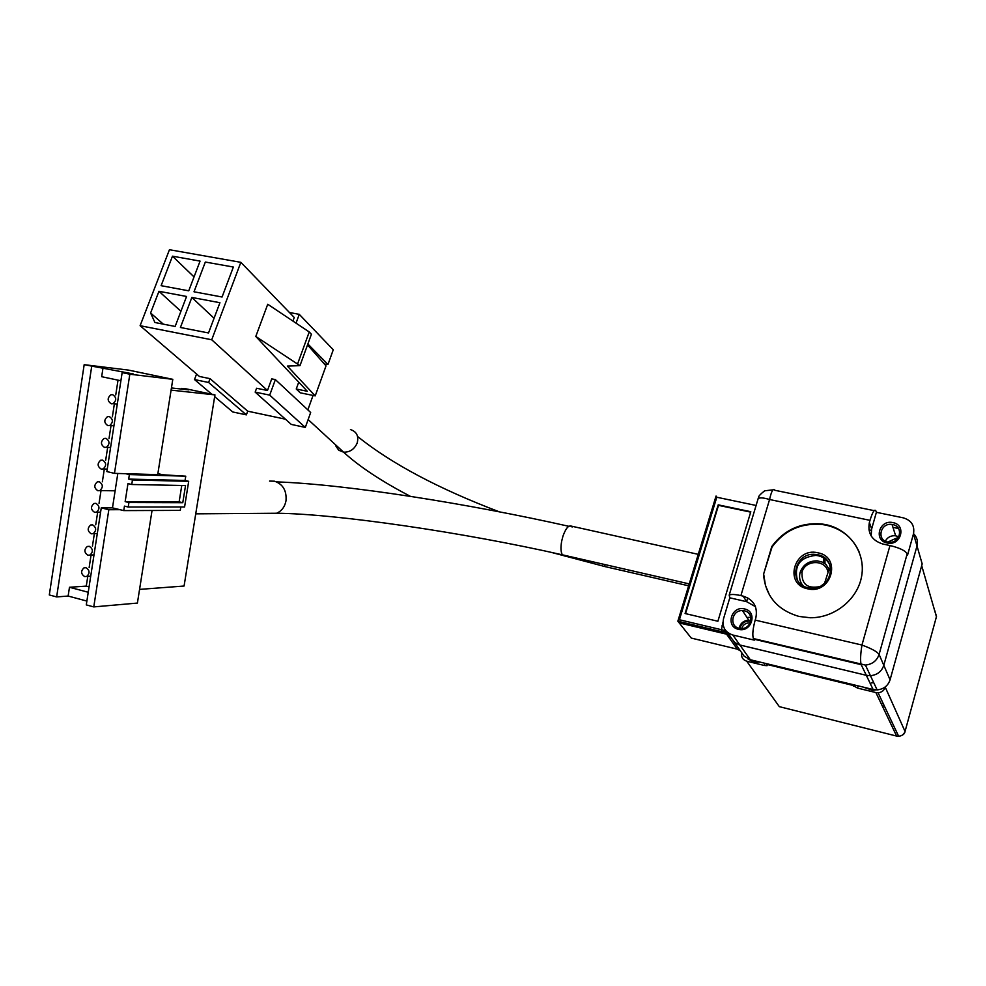 <?xml version="1.0" encoding="UTF-8"?>
<svg xmlns="http://www.w3.org/2000/svg" width="986" height="986" viewBox="0 0 986 986"><rect width="100%" height="100%" fill="white"/><g stroke="black" fill="none" stroke-linecap="round" stroke-linejoin="round"><path stroke-width="1.48" d="M875.876 689.892L872.807 690.336L862.836 687.008M760.157 662.124L753.822 662.074L747.906 658.894M803.072 585.746C799.794 581.851 798.82 577.402 800.127 572.385C803.06 564.658 808.779 560.812 817.271 560.861L822.028 562.008L825.923 564.386L830.742 571.781M920.061 556.56L920.443 557.891M885.354 686.835L885.255 687.217C884.109 690.545 881.718 692.406 878.107 692.776L875.888 692.554L896.644 736.074L898.653 736.271C901.919 735.963 904.076 734.299 905.099 731.279L936.49 616.496L934.703 610.371M881.373 704.066L883 703.141M858.14 685.874L857.524 688.092L875.888 692.554M852.409 684.481L852.927 685.406L853.136 684.654M766.714 663.714L767.096 665.673L764.236 665.451L764.877 663.27M741.768 652.67C740.979 656.923 742.631 659.757 746.71 661.187L764.236 665.451M882.556 706.531L884.171 705.619M857.524 688.092L852.927 685.406L766.529 664.342M873.695 682.608L871.377 682.965M829.288 568.577L824.419 583.737M824.481 583.379L820.833 586.115M819.847 586.584C807.374 588.975 801.433 584.18 802.025 572.176C804.983 559.703 825.565 559.235 827.858 571.683M292.916 321.066L294.247 317.467L240.843 262.325L211.719 339.776L267.477 390.493L271.729 378.87L275.377 379.61L310.676 412.505L305.315 427.419L291.289 424.424L255.164 392.12L269.696 395.127L305.315 427.419M285.422 419.186L247.72 411.187L246.364 414.86L232.733 411.963L214.665 396.643M289.44 312.5L299.263 314.337L333.268 349.784L327.981 364.45L324.382 364.019M313.055 395.435L307.854 409.88M275.377 379.61L269.696 395.127M324.48 363.76L321.559 360.814M307.533 344.903L326.021 365.868L315.212 395.879L287.357 366.077L299.99 365.658L255.793 336.46L307.299 391.269L296.244 389.014L298.733 382.161M296.244 389.014L300.262 392.822L315.212 395.879M299.263 314.337L296.034 323.149M307.866 344.003L327.981 364.45M246.364 414.86L208.613 382.482L210.043 378.661L199.455 376.479L140.111 325.7L169.444 249.717L240.843 262.325M211.83 394.24L194.501 379.561L196.584 374.014M208.613 382.482L194.501 379.561M211.719 339.776L140.111 325.7M210.043 378.661L247.72 411.187M255.164 392.12L256.582 388.25L267.477 390.493M158.956 291.289L186.576 296.466L175.138 326.452L154.925 322.508L150.599 312.993L158.956 291.289L180.931 311.293M188.733 290.821L161.112 285.681L172.476 256.187L200.072 261.105L188.733 290.821M194.008 291.794L205.334 262.042L233.362 267.033L222.072 297.008L194.008 291.794M191.851 297.452L219.927 302.714L208.514 332.96L180.413 327.488L191.851 297.452L214.061 318.256M150.599 312.993L163.282 324.135M194.032 276.918L172.476 256.187M255.793 336.46L267.736 304.255L309.234 331.962L311.416 334.229L299.99 365.658M297.76 363.477L309.234 331.962M111.245 403.792C107.289 401.043 107.166 398.048 110.876 394.782L112.65 394.659C116.607 397.395 116.742 400.39 113.045 403.668L111.245 403.792M107.881 425.632C103.949 422.908 103.813 419.913 107.474 416.671L109.286 416.536C113.217 419.26 113.365 422.242 109.717 425.508L107.881 425.632M104.528 447.41C100.621 444.698 100.473 441.716 104.072 438.474L105.933 438.339C109.84 441.05 110.001 444.02 106.414 447.274L104.528 447.41M101.188 469.114C97.306 466.415 97.146 463.445 100.695 460.215L102.581 460.08C106.463 462.767 106.648 465.725 103.111 468.966L101.188 469.114M97.861 490.745C94.003 488.07 93.818 485.112 97.318 481.883L99.253 481.747C103.111 484.409 103.296 487.367 99.808 490.597L97.861 490.745M94.545 512.313C90.712 509.639 90.515 506.705 93.953 503.489L95.925 503.341C99.759 505.991 99.968 508.936 96.529 512.165L94.545 512.313M91.23 533.808C87.421 531.158 87.212 528.225 90.613 525.02L92.61 524.86C96.431 527.51 96.64 530.431 93.263 533.648L91.23 533.808M87.939 555.241C84.143 552.591 83.921 549.67 87.273 546.478L89.307 546.318C93.103 548.943 93.325 551.864 89.997 555.069L87.939 555.241M84.648 576.588C80.889 573.963 80.655 571.054 83.946 567.874L86.016 567.702C89.788 570.327 90.022 573.223 86.743 576.428L84.648 576.588M171.428 387.954L188.745 389.877L181.634 388.385L186.465 388.915L214.948 394.893L184.074 586.029L139.556 589.394M199.024 493.518L196.904 506.619M171.083 390.123L214.948 394.893M181.523 389.076L181.634 388.385M152.041 510.489L137.399 603.075L93.769 606.908L86.287 604.899L101.262 507.876L112.478 507.864L117.815 473.465M129.832 374.212L122.153 372.609L133.27 373.94L84.18 364.672L128.439 370.095L172.796 379.327L157.711 474.636L114.462 473.366L129.832 374.212L172.796 379.327M125.592 473.687L129.376 474.574L185.75 476.189L162.887 474.784L157.871 473.625M86.879 601.066L68.133 596.049L56.646 596.924L49.3 594.952L84.18 364.672M180.808 506.989L180.265 510.378L123.755 510.6L119.984 509.688L108.83 509.725L93.769 606.908M122.153 372.609L106.87 471.579L114.462 473.366M103.062 367.63L101.669 376.701L120.896 380.756M91.723 366.237L56.646 596.924M68.133 596.049L69.476 587.274L86.275 586.103L87.779 576.403M89.147 567.542L91.057 555.106M92.425 546.207L94.348 533.734M95.728 524.811L97.663 512.301M99.044 503.341L100.979 490.794M102.359 481.809L104.294 469.213M105.687 460.203L107.634 447.57M109.027 438.536L110.987 425.853M112.379 416.782L114.339 404.075M115.744 394.967L118.024 380.152M88.235 592.253L69.476 587.274M108.83 509.725L101.262 507.876M119.984 509.688L112.478 507.864M123.755 510.6L124.458 506.114L128.229 507.026L184.579 506.989L188.696 481.316L185.06 480.465L185.75 476.189M129.376 474.574L128.673 479.085L185.06 480.465M128.229 507.026L128.932 502.527L125.16 501.615L127.97 483.596L131.754 484.496L132.457 479.972L128.673 479.085M89.073 586.843L86.275 586.103M131.754 484.496L185.541 485.556L182.78 502.7L128.932 502.527M188.696 481.316L132.457 479.972M125.16 501.615L179.144 501.837L181.769 485.482M182.78 502.7L179.144 501.837M572.114 527.029L571.079 526.068L572.114 527.029C569.267 524.293 566.223 527.288 562.981 536.027L561.663 541.24C560.566 547.587 560.8 552.111 562.365 554.822C463.198 532.304 335.943 513.78 276.635 513.25L267.44 513.312M570.142 525.858L698.261 554.342L570.142 525.858M565.668 555.586L564.436 556.005L565.668 555.586L562.365 554.822L689.239 583.897M824.9 558.15L825.011 563.672M823.458 562.698L823.889 557.398M896.323 536.717L898.48 537.456M897.309 538.997L895.571 538.541L887.856 542.041M893.599 527.485L898.505 528.508M871.316 530.345L868.912 529.852L871.316 530.345M739.857 628.427C741.472 623.004 745.12 620.601 750.777 621.205M750.876 617.47L749.36 617.335M748.633 617.335L747.006 617.495M727.754 632.593L731.304 638.028L726.559 634.171L679.194 622.893L691.272 638.078L737.331 649.17L726.559 634.171L679.194 622.893L677.863 621.192L679.403 619.75L724.611 630.473L725.018 632.137L721.099 631.471L722.948 622.388M727.902 632.704L728.395 633.961L725.166 632.236L726.559 634.171L731.304 638.028L734.755 642.49L739.093 644.795L866.312 675.311L739.894 645.017L750.321 659.745L873.115 689.497L866.312 675.311L870.441 675.706L866.312 675.311L861.197 664.675L753.624 639.101L754.315 640.136L732.832 635.021C725.03 632.309 721.925 626.899 723.514 618.789L729.8 597.812L729.196 595.125L758.185 498.485C760.181 497.462 763.977 497.807 769.573 499.52L740.905 595.606C734.829 594.287 730.922 594.127 729.196 595.125M740.905 595.606L743.136 596.123C753.674 599.661 757.901 606.92 755.843 617.902L755.177 620.108L861.949 645.054C871.304 648.468 877.01 651.586 879.093 654.421L883.801 665.303C881.657 671.528 877.195 674.991 870.441 675.706C877.195 674.991 881.657 671.528 883.801 665.303L917.005 545.973L883.801 665.303L890.075 679.822C888.004 685.862 883.678 689.214 877.121 689.892L873.115 689.497M913.541 533.636C916.992 537.099 918.151 541.215 917.005 545.973L922.181 563.906L890.075 679.822M734.04 641.861L744.159 656.195L750.321 659.745M740.486 650.871L737.331 649.17M821.239 655.172L821.954 654.84M750.149 622.955L749.175 622.881C745.379 623.078 742.889 624.964 741.718 628.526M739.155 628.279C740.313 623.251 743.53 620.551 748.781 620.206L750.913 620.514M744.541 608.954C757.975 611.517 751.64 632.963 738.477 629.327C725.08 626.665 731.452 605.392 744.541 608.954M739.192 628.292L741.324 628.538C751.85 629.006 754.635 612.713 744.393 610.839L742.483 610.605C731.92 609.915 728.839 626.32 739.192 628.292M797.317 579.867C793.964 565.335 800.151 557.176 815.89 555.389L818.22 555.747C823.433 556.979 827.229 559.888 829.608 564.448M817.961 552.813C842.204 557.065 831.334 595.039 807.522 588.79C783.389 584.217 794.408 546.774 817.961 552.813M808.187 587.779L811.404 588.198C832.159 589.936 838.075 558.199 817.764 554.761L815.434 554.415C794.556 551.79 787.444 583.971 808.187 587.779M885.329 541.154C887.536 537.185 890.987 535.386 895.645 535.755L898.838 536.803M892.922 522.605C906.91 524.959 900.908 546.392 887.166 542.978C873.214 540.525 879.265 519.265 892.922 522.605M887.745 542.017L888.657 542.164C900.144 543.952 904.1 526.45 892.675 524.577L892.034 524.466C880.523 522.383 876.184 540.02 887.745 542.017M799.116 616.46L810.245 617.754C834.822 618.025 858.153 598.933 861.752 575.528C865.609 552.148 849.229 529.396 825.787 524.626L821.412 523.911C800.632 522.37 784.092 529.901 771.779 546.527L763.534 574.333C765.432 596.012 777.288 610.063 799.116 616.46M859.422 552.579C853.112 538.048 841.97 528.903 826.009 525.144L821.634 524.429C800.878 522.876 784.338 530.406 772.05 547.008L771.779 546.527M871.156 535.94L871.649 528.94L876.381 512.313L875.938 511.007C874.619 508.69 872.635 511.808 869.997 520.337L869.369 522.531C867.446 533.414 871.969 540.587 882.963 544.062L889.976 545.541C899.565 547.859 905.296 550.619 907.182 553.824L907.564 555.056L913.492 533.808L917.005 545.973M746.624 601.596L747.733 597.861M876.381 512.313L903.225 517.823C911.434 520.337 914.86 525.661 913.492 533.808M685.085 613.526L717.894 621.254L750.802 511.709L718.202 504.844L685.085 613.526M727.113 632.051L721.123 631.533L677.863 621.192L721.123 631.533M743.136 596.123L746.698 601.707L729.8 597.812M753.624 639.101L753.329 638.521C752.269 634.651 752.897 628.513 755.177 620.108M746.698 601.707L755.473 606.686M889.976 545.541L861.949 645.054C860.568 653.681 860.248 660.028 861 664.108L865.412 665.057L877.121 689.892M757.778 499.803L758.185 498.485C759.442 496.981 756.336 497.338 764.655 490.806L772.987 489.845M874.163 510.649L774.922 490.301C773.209 488.033 771.422 491.102 769.573 499.52L869.997 520.337M678.011 620.835L716.058 496.032L716.785 497.24L679.403 619.75M772.05 547.008L763.534 574.333M763.805 574.801L765.456 585.474L769.672 595.408M750.666 512.128L718.498 505.35L685.517 613.625M753.822 662.074L750.506 659.794M921.7 565.656L936.429 616.743M885.255 687.217L905.049 731.464C904.692 734.028 902.56 735.63 898.64 736.271M896.829 736.123L779.322 706.654L746.71 661.187M853.395 686.305L853.814 684.826M802.025 572.176L800.127 572.385M607.388 567.147L605.194 566.642L604.615 565.225M350.461 429.576C356.673 431.609 358.916 436.095 357.166 443.047C354.418 449.259 349.894 452.303 343.572 452.167L338.703 450.22L335.597 445.635M269.56 481.082L274.515 481.205C282.97 484.163 286.79 490.695 286.002 500.814C284.781 506.89 281.663 511.031 276.635 513.25L195.733 513.842M907.182 553.824L879.093 654.421C876.887 660.78 872.327 664.33 865.425 665.057L753.329 638.521M732.832 635.021L739.894 645.017M756.089 505.461L716.785 497.24M869.369 522.531L871.649 528.94M723.28 625.555L722.072 625.297M872.807 690.336L864.611 687.439M749.989 659.659L757.149 662.456M934.777 610.63L936.478 616.484M878.107 692.776L898.653 736.283M766.455 664.33L852.853 685.282M688.659 585.807L605.194 566.642L551.544 552.443M410.509 496.402C381.829 481.476 359.508 466.723 343.572 452.167L308.137 419.568M499.162 511.771C438.61 488.736 391.417 463.642 357.573 436.49M568.823 526.29C468.375 503.71 346.912 484.36 276.635 481.883M117.297 404.05L113.045 403.668M113.932 425.804L109.717 425.508M110.592 447.496L106.414 447.274M107.252 469.102L103.111 468.966M115.128 490.806L99.808 490.597M100.609 512.141L96.529 512.165M97.306 533.549L93.263 533.648M94.003 554.896L89.997 555.069M90.724 576.181L86.743 576.428M749.742 623.731L749.175 622.881M896.077 540.118L895.571 538.541M815.434 554.415L815.89 555.389M742.483 610.605L748.781 620.206M892.034 524.466L895.645 535.755M677.924 620.946L716.058 496.032"/></g></svg>
